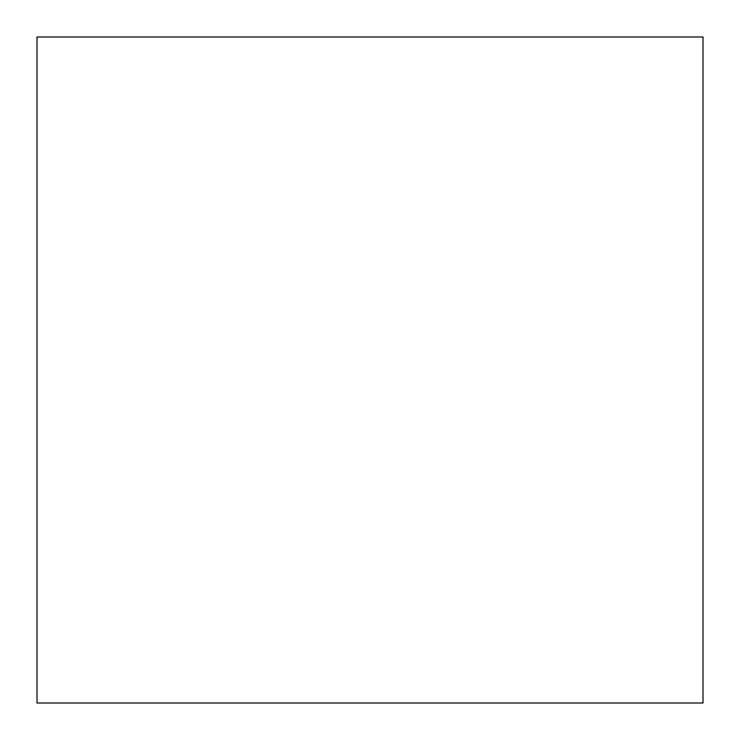 <?xml version="1.0" encoding="UTF-8"?>
<svg xmlns="http://www.w3.org/2000/svg" width="740" height="740" viewBox="0 0 740 740"><rect width="100%" height="100%" fill="white"/><g stroke="black" fill="none" stroke-linecap="round" stroke-linejoin="round"><path stroke-width="1.11" d="M37 703L703 703L703 37L37 37L37 703"/></g></svg>
